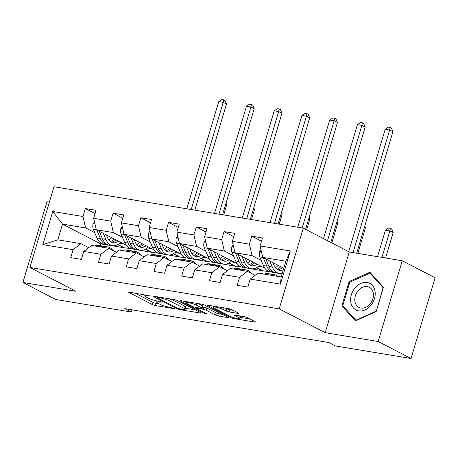 <?xml version="1.0" encoding="UTF-8"?>
<svg xmlns="http://www.w3.org/2000/svg" width="458" height="458" viewBox="0 0 458 458"><rect width="100%" height="100%" fill="white"/><g stroke="black" fill="none" stroke-linecap="round" stroke-linejoin="round"><path stroke-width="0.69" d="M150.247 295.942L129.574 292.193A2.261 0.349 -163.4 0 0 128.698 292.215A2.261 0.349 -163.4 0 0 129.122 292.57L152.331 304.593A2.261 0.349 -163.4 0 0 155.365 305.549L173.914 308.629L174.527 308.618L174.235 308.366L169.706 307.301A7.236 1.122 -163.4 0 1 159.997 304.232L158.062 303.23A7.236 1.122 -163.4 0 1 156.71 302.091A7.236 1.122 -163.4 0 1 159.521 302.022L162.241 302.154L157.712 301.089A7.236 1.122 -163.4 0 1 148.003 298.021L146.068 297.019A7.236 1.122 -163.4 0 1 144.717 295.879A7.236 1.122 -163.4 0 1 147.528 295.811L150.247 295.942M237.897 313.387A2.261 0.349 -163.4 0 0 238.773 313.369A2.261 0.349 -163.4 0 0 238.349 313.009L231.84 309.637A2.261 0.349 -163.4 0 0 228.805 308.681L208.207 305.257A2.261 0.349 -163.4 0 0 207.331 305.28A2.261 0.349 -163.4 0 0 207.749 305.635L230.964 317.657A2.261 0.349 -163.4 0 0 233.998 318.613L254.596 322.037A2.261 0.349 -163.4 0 0 255.472 322.014A2.261 0.349 -163.4 0 0 255.049 321.659L247.183 317.589A2.261 0.349 -163.4 0 0 244.148 316.627L235.338 315.161A2.261 0.349 -163.4 0 0 234.456 315.184A2.261 0.349 -163.4 0 0 234.88 315.539L238.778 317.56A6.051 0.939 -163.4 0 1 239.912 318.516A6.051 0.939 -163.4 0 1 235.801 318.207A6.051 0.939 -163.4 0 1 229.441 316.009L214.161 308.097A6.051 0.939 -163.4 0 1 213.033 307.141A6.051 0.939 -163.4 0 1 217.144 307.45A6.051 0.939 -163.4 0 1 223.498 309.648L226.046 310.965A2.261 0.349 -163.4 0 0 229.08 311.927L237.897 313.387L238.051 312.86M325.197 332.697L378.188 341.502L411.032 358.511L435.1 277.777L402.256 260.768L349.265 251.963L303.276 228.153L279.208 308.881L325.197 332.697L349.265 251.963M49.378 202.138L46.968 201.738L22.9 282.471L75.891 291.277L29.907 267.461L279.208 308.881M22.9 282.471L55.744 299.48L131.32 312.035L131.978 309.837M411.032 358.511L335.456 345.956L328.89 342.555L124.753 308.635L131.32 312.035M177.555 300.62A2.261 0.349 -163.4 0 0 174.521 299.664L153.922 296.24A2.261 0.349 -163.4 0 0 153.046 296.263A2.261 0.349 -163.4 0 0 153.47 296.618L176.679 308.64A2.261 0.349 -163.4 0 0 179.719 309.597L200.312 313.02A2.261 0.349 -163.4 0 0 201.194 312.997A2.261 0.349 -163.4 0 0 200.77 312.642L177.555 300.62M181.065 300.746L201.663 304.169A2.261 0.349 -163.4 0 1 204.697 305.131L227.912 317.148A2.261 0.349 -163.4 0 1 228.33 317.509A2.261 0.349 -163.4 0 1 227.454 317.526L218.638 316.066A2.261 0.349 -163.4 0 1 215.604 315.104L206.192 310.232A2.261 0.349 -163.4 0 0 203.157 309.27L197.306 308.303A2.261 0.349 -163.4 0 0 196.43 308.32A2.261 0.349 -163.4 0 0 196.854 308.681L206.655 313.753L204.211 313.346L180.612 301.124A2.261 0.349 -163.4 0 1 180.189 300.769A2.261 0.349 -163.4 0 1 181.065 300.746M303.276 228.153L53.975 186.727L29.907 267.461M261.495 241.223L251.797 236.196L249.421 244.166L232.349 241.326L234.725 233.362L224.054 231.588L221.683 239.551L204.611 236.717L206.987 228.754L196.316 226.979L193.94 234.943L176.868 232.109L179.244 224.145L168.573 222.37L166.202 230.334L149.131 227.5L151.506 219.537L140.835 217.762L138.459 225.725L121.393 222.891L123.763 214.928L113.097 213.153L110.722 221.117L93.65 218.283L96.025 210.319L85.354 208.545L82.978 216.508L52.75 211.487L42.863 244.652L57.834 239.826L80.952 243.667L88.692 247.681M251.797 236.196L262.463 237.971L260.092 245.935L290.32 250.961L280.433 284.126L250.205 279.099L247.83 287.069L237.158 285.294L239.534 277.33L222.462 274.491L220.086 282.46L209.421 280.685L211.796 272.722L194.724 269.882L192.349 277.846L181.677 276.077L184.053 268.113L166.981 265.274L164.611 273.237L153.94 271.468L156.315 263.505L139.243 260.665L136.868 268.628L126.202 266.859L128.572 258.89L111.5 256.056L109.13 264.02L98.459 262.251L100.834 254.282L83.762 251.448L81.387 259.411L70.721 257.636L73.091 249.673L42.863 244.652M264.861 268.239L235.006 252.776L252.077 255.616L261.197 260.339M272.619 272.258L282.054 273.993M255.135 275.332L247.389 271.325L230.322 268.485L222.462 274.491M252.077 255.616L249.421 244.166M235.006 252.776L232.349 241.326M239.534 277.33L247.389 271.325M237.124 263.631L207.262 248.167L224.334 251.001L233.46 255.73M256.514 267.667L262.434 270.735L244.881 267.649M227.391 270.724L219.651 266.716L202.579 263.877L194.724 269.882M224.334 251.001L221.683 239.551M207.262 248.167L204.611 236.717M211.796 272.722L219.651 266.716M209.386 259.022L179.525 243.559L196.596 246.393L205.716 251.121M228.777 263.058L234.696 266.127L217.138 263.041M199.654 266.115L191.913 262.102L174.841 259.268L166.981 265.274M196.596 246.393L193.94 234.943M179.525 243.559L176.868 232.109M184.053 268.113L191.913 262.102M181.643 254.413L151.781 238.95L168.853 241.784L177.979 246.513M201.033 258.449L206.959 261.518L189.4 258.426M171.916 261.507L164.17 257.493L147.098 254.659L139.243 260.665M168.853 241.784L166.202 230.334M151.781 238.95L149.131 227.5M156.315 263.505L164.17 257.493M153.905 249.805L124.044 234.341L141.116 237.175L150.241 241.904M173.296 253.841L179.215 256.909L161.657 253.818M144.173 256.898L136.432 252.885L119.361 250.051L111.5 256.056M141.116 237.175L138.459 225.725M124.044 234.341L121.393 222.891M128.572 258.89L136.432 252.885M126.162 245.196L96.306 229.733L113.372 232.567L122.498 237.29M145.552 249.232L151.478 252.301L133.919 249.209M116.435 252.289L108.689 248.276L91.623 245.442L83.762 251.448M113.372 232.567L110.722 221.117M96.306 229.733L93.65 218.283M100.834 254.282L108.689 248.276M117.815 244.624L123.734 247.692L100.617 243.851L62.517 224.117L85.635 227.958L94.76 232.681M85.635 227.958L82.978 216.508M57.834 239.826L62.517 224.117L52.75 211.487M73.091 249.673L80.952 243.667M378.188 341.502L402.256 260.768M100.617 243.851L100.09 245.631M250.205 279.099L258.06 273.094L281.178 276.935L285.861 261.226L262.743 257.385L283.76 268.268M262.434 270.735L269.315 271.651M234.696 266.127L241.572 267.043M206.959 261.518L213.834 262.428M179.215 256.909L186.091 257.82M151.478 252.301L158.354 253.211M123.734 247.692L130.616 248.602M280.433 284.126L281.178 276.935M285.861 261.226L290.32 250.961M262.743 257.385L260.092 245.935M119.658 243.318L123.9 244.022M123.803 247.469L118.044 244.492M95.058 213.565L85.354 208.545M122.796 218.174L113.097 213.153M151.541 252.083L145.781 249.1M147.396 247.927L151.638 248.631M150.533 222.788L140.835 217.762M179.284 256.692L173.525 253.709M175.139 252.535L179.381 253.24M178.276 227.397L168.573 222.37M207.022 261.3L201.262 258.318M202.877 257.144L207.119 257.848M206.014 232.006L196.316 226.979M234.759 265.909L229 262.926M230.62 261.753L234.862 262.457M233.757 236.614L224.054 231.588M262.503 270.518L256.743 267.535M258.358 266.361L262.6 267.066M383.443 287.252L369.904 272.241L349.122 281.55L341.874 305.864L355.408 320.869L376.195 311.566L383.443 287.252M343.838 306.877L341.874 305.864M350.061 282.036L349.122 281.55M134.99 293.091L152.983 302.412A2.261 0.349 -163.4 0 0 156.018 303.368L159.418 303.935M185.49 308.263L195.549 309.934M157.649 297.494L157.037 297.505L157.329 297.757L177.704 308.308L182.364 309.402A7.236 1.122 -163.4 0 0 185.175 309.333A7.236 1.122 -163.4 0 0 183.818 308.194L169.895 300.98A7.236 1.122 -163.4 0 0 160.18 297.912L157.649 297.494L157.833 296.887M185.175 309.333L185.822 307.152A7.236 1.122 -163.4 0 0 184.471 306.007L183.818 308.194M171.12 299.097L184.471 306.007M222.691 314.446L219.29 313.879L218.638 316.066M202.648 306.9L203.804 307.089A2.261 0.349 -163.4 0 1 206.839 308.051L216.256 312.923A2.261 0.349 -163.4 0 0 219.29 313.879M196.419 305.171A6.051 0.939 -163.4 0 0 190.064 302.973A6.051 0.939 -163.4 0 0 185.954 302.669A6.051 0.939 -163.4 0 0 187.082 303.62L192.469 306.408A2.261 0.349 -163.4 0 0 195.503 307.364L201.348 308.337A2.261 0.349 -163.4 0 0 202.23 308.314A2.261 0.349 -163.4 0 0 201.806 307.959L196.419 305.171L196.951 303.391M202.23 308.314L202.877 306.133A2.261 0.349 -163.4 0 0 202.459 305.778L201.806 307.959M198.262 303.608L202.459 305.778M225.405 308.114L226.699 308.784A2.261 0.349 -163.4 0 0 229.733 309.74L233.128 310.306M239.912 318.516L240.559 316.335A6.051 0.939 -163.4 0 0 240.398 316.003M240.255 317.365L249.828 318.957M94.503 221.964L93.163 223.739A6.109 3.807 99.4 0 0 93.329 229.275L96.953 237.908A17.633 10.986 99.4 0 0 103.737 244.194L107.115 244.755A17.633 10.986 99.4 0 0 108.197 244.853M108.987 240.095A14.633 9.12 99.4 0 0 111.632 237.668M103.313 233.362L105.844 239.385A17.633 10.986 99.4 0 0 112.628 245.671A17.633 10.986 99.4 0 0 120.677 242.351M106.428 234.971L107.487 237.496A14.633 9.12 99.4 0 0 113.12 242.717A14.633 9.12 99.4 0 0 118.427 241.189M96.758 229.968L100.331 238.469A17.633 10.986 99.4 0 0 107.115 244.755M114.288 239.047A14.633 9.12 -80.6 0 1 110.475 241.566M112.628 245.671L109.25 245.11A17.633 10.986 -80.6 0 1 102.466 238.818L99.3 231.279M111.471 242.179A14.633 9.12 99.4 0 0 115.926 239.889M191.226 209.535L223.189 102.329L218.741 101.59L186.784 208.796M218.741 101.59L221.907 99.489L223.681 99.781L224.998 100.462L226.47 104.029L194.839 210.13M226.47 104.029L223.189 102.329L223.681 99.781M103.548 247.423A17.633 10.986 -80.6 0 1 107.676 246.891A17.633 10.986 -80.6 0 1 112.989 250.503M94.657 245.946A17.633 10.986 -80.6 0 1 98.785 245.414L102.163 245.975A17.633 10.986 99.4 0 0 98.035 246.507M100.17 246.862A17.633 10.986 -80.6 0 1 104.298 246.33L107.676 246.891M103.216 246.238A17.633 10.986 99.4 0 0 102.163 245.975M225.674 204.371L226.727 204.921L223.744 214.934M226.727 204.921L226.023 203.203M367.15 282.512A14.982 11.484 -62.6 0 0 351.36 294.775A14.982 11.484 -62.6 0 0 358.694 310.873A14.982 11.484 -62.6 0 0 374.478 298.61A14.982 11.484 -62.6 0 0 367.15 282.512M367.322 286.576A11.341 8.696 -62.6 0 0 355.82 294.568A11.341 8.696 -62.6 0 0 358.9 307.387A11.341 8.696 -62.6 0 0 360.915 308.051A11.341 8.696 -62.6 0 0 372.417 300.059A11.341 8.696 -62.6 0 0 369.331 287.24A11.341 8.696 -62.6 0 0 367.322 286.576M376.035 311.234L355.895 320.251L342.784 305.709L349.803 282.151L369.944 273.134L383.06 287.676L376.258 311.348M356.313 320.463L355.895 320.251M371.381 273.878L369.944 273.134M122.246 226.578L120.906 228.347A6.109 3.807 99.4 0 0 121.067 233.883L124.691 242.517A17.633 10.986 99.4 0 0 131.475 248.803L134.858 249.364A17.633 10.986 99.4 0 0 135.934 249.461M136.724 244.704A14.633 9.12 99.4 0 0 139.369 242.276M131.057 237.971L133.581 243.994A17.633 10.986 99.4 0 0 140.366 250.28A17.633 10.986 99.4 0 0 148.415 246.959M134.165 239.586L135.23 242.105A14.633 9.12 99.4 0 0 140.858 247.326A14.633 9.12 99.4 0 0 146.165 245.797M124.502 234.576L128.074 243.078A17.633 10.986 99.4 0 0 134.858 249.364M142.032 243.656A14.633 9.12 -80.6 0 1 138.219 246.175M140.366 250.28L136.988 249.719A17.633 10.986 -80.6 0 1 130.204 243.433L127.038 235.893M139.215 246.788A14.633 9.12 99.4 0 0 143.663 244.498M218.97 214.144L250.927 106.937L246.478 106.199L214.521 213.405M246.478 106.199L249.644 104.098L251.425 104.39L252.736 105.071L254.213 108.638L222.582 214.739M254.213 108.638L250.927 106.937L251.425 104.39M149.984 231.187L148.644 232.956A6.109 3.807 99.4 0 0 148.81 238.492L152.434 247.125A17.633 10.986 99.4 0 0 159.218 253.411L162.596 253.978A17.633 10.986 99.4 0 0 163.678 254.07M164.468 249.312A14.633 9.12 99.4 0 0 167.113 246.885M158.794 242.58L161.325 248.602A17.633 10.986 99.4 0 0 168.109 254.894A17.633 10.986 99.4 0 0 176.158 251.574M161.909 244.194L162.968 246.713A14.633 9.12 99.4 0 0 168.601 251.934A14.633 9.12 99.4 0 0 173.908 250.406M152.239 239.185L155.812 247.686A17.633 10.986 99.4 0 0 162.596 253.978M169.769 248.265A14.633 9.12 -80.6 0 1 165.956 250.784M168.109 254.894L164.731 254.327A17.633 10.986 -80.6 0 1 157.947 248.041L154.775 240.502M166.952 251.396A14.633 9.12 99.4 0 0 171.401 249.112M246.707 218.752L278.664 111.546L274.222 110.807L242.265 218.014M274.222 110.807L277.388 108.706L279.162 108.998L280.479 109.68L281.951 113.252L250.32 219.353M281.951 113.252L278.664 111.546L279.162 108.998M131.286 252.032A17.633 10.986 -80.6 0 1 135.413 251.499A17.633 10.986 -80.6 0 1 140.726 255.112M122.395 250.555A17.633 10.986 -80.6 0 1 126.523 250.022L129.9 250.583A17.633 10.986 99.4 0 0 125.778 251.116M127.908 251.471A17.633 10.986 -80.6 0 1 132.036 250.938L135.413 251.499M130.954 250.847A17.633 10.986 99.4 0 0 129.9 250.583M253.411 208.98L254.471 209.529L251.482 219.542M254.471 209.529L253.761 207.812M159.029 256.64A17.633 10.986 -80.6 0 1 163.157 256.108A17.633 10.986 -80.6 0 1 168.47 259.72M150.138 255.163A17.633 10.986 -80.6 0 1 154.266 254.631L157.644 255.192A17.633 10.986 99.4 0 0 153.516 255.724M155.651 256.079A17.633 10.986 -80.6 0 1 159.773 255.547L163.157 256.108M158.697 255.455A17.633 10.986 99.4 0 0 157.644 255.192M281.155 213.588L282.208 214.138L279.225 224.151M282.208 214.138L281.498 212.42M177.727 235.796L176.387 237.565A6.109 3.807 99.4 0 0 176.548 243.101L180.171 251.734A17.633 10.986 99.4 0 0 186.956 258.026L190.333 258.587A17.633 10.986 99.4 0 0 191.415 258.678M192.205 253.921A14.633 9.12 99.4 0 0 194.85 251.494M186.532 247.188L189.062 253.211A17.633 10.986 99.4 0 0 195.847 259.503A17.633 10.986 99.4 0 0 203.896 256.182M189.646 248.803L190.705 251.322A14.633 9.12 99.4 0 0 196.339 256.543A14.633 9.12 99.4 0 0 201.646 255.014M179.983 243.793L183.549 252.295A17.633 10.986 99.4 0 0 190.333 258.587M197.507 252.873A14.633 9.12 -80.6 0 1 193.7 255.392M195.847 259.503L192.469 258.942A17.633 10.986 -80.6 0 1 185.685 252.65L182.519 245.11M194.69 256.005A14.633 9.12 99.4 0 0 199.144 253.721M274.451 223.361L306.408 116.16L301.959 115.422L270.002 222.622M301.959 115.422L305.125 113.315L306.906 113.613L308.217 114.288L309.694 117.861L278.063 223.962M309.694 117.861L306.408 116.16L306.906 113.613M205.465 240.404L204.125 242.173A6.109 3.807 99.4 0 0 204.285 247.715L207.915 256.343A17.633 10.986 99.4 0 0 214.699 262.634L218.077 263.195A17.633 10.986 99.4 0 0 219.159 263.287M219.949 258.53A14.633 9.12 99.4 0 0 222.588 256.102M214.275 251.797L216.806 257.82A17.633 10.986 99.4 0 0 223.59 264.111A17.633 10.986 99.4 0 0 231.639 260.791M217.39 253.411L218.449 255.93A14.633 9.12 99.4 0 0 224.076 261.152A14.633 9.12 99.4 0 0 229.384 259.623M207.72 248.402L211.293 256.904A17.633 10.986 99.4 0 0 218.077 263.195M225.25 257.482A14.633 9.12 -80.6 0 1 221.437 260.001M223.59 264.111L220.212 263.55A17.633 10.986 -80.6 0 1 213.428 257.259L210.256 249.719M222.433 260.619A14.633 9.12 99.4 0 0 226.882 258.329M302.188 227.97L334.145 120.769L329.703 120.03L297.746 227.231M329.703 120.03L332.869 117.924L334.643 118.221L335.96 118.897L337.431 122.469L305.572 229.338M337.431 122.469L334.145 120.769L334.643 118.221M233.202 245.013L231.868 246.782A6.109 3.807 99.4 0 0 232.029 252.324L235.652 260.951A17.633 10.986 99.4 0 0 242.437 267.243L245.814 267.804A17.633 10.986 99.4 0 0 246.896 267.896M247.686 263.138A14.633 9.12 99.4 0 0 250.331 260.716M242.013 256.406L244.543 262.428A17.633 10.986 99.4 0 0 251.328 268.72A17.633 10.986 99.4 0 0 259.377 265.4M245.127 258.02L246.186 260.539A14.633 9.12 99.4 0 0 251.82 265.766A14.633 9.12 99.4 0 0 257.127 264.232M235.464 253.011L239.03 261.512A17.633 10.986 99.4 0 0 245.814 267.804M252.988 262.091A14.633 9.12 -80.6 0 1 249.181 264.61M251.328 268.72L247.95 268.159A17.633 10.986 -80.6 0 1 241.166 261.867L238 254.327M250.171 265.228A14.633 9.12 99.4 0 0 254.625 262.938M327.51 240.696L361.889 125.377L357.44 124.639L323.468 238.607M357.44 124.639L360.606 122.532L362.387 122.83L363.698 123.511L365.169 127.078L330.79 242.397M365.169 127.078L361.889 125.377L362.387 122.83M186.767 261.249A17.633 10.986 -80.6 0 1 190.894 260.716A17.633 10.986 -80.6 0 1 196.207 264.329M177.876 259.772A17.633 10.986 -80.6 0 1 182.003 259.239L185.381 259.806A17.633 10.986 99.4 0 0 181.254 260.333M183.389 260.688A17.633 10.986 -80.6 0 1 187.517 260.155L190.894 260.716M186.435 260.064A17.633 10.986 99.4 0 0 185.381 259.806M308.892 218.197L309.952 218.747L306.631 229.887M309.952 218.747L309.242 217.029M214.51 265.858A17.633 10.986 -80.6 0 1 218.632 265.331A17.633 10.986 -80.6 0 1 223.951 268.938M205.619 264.38A17.633 10.986 -80.6 0 1 209.741 263.854L213.125 264.415A17.633 10.986 99.4 0 0 208.997 264.942M211.132 265.296A17.633 10.986 -80.6 0 1 215.254 264.77L218.632 265.331M214.172 264.672A17.633 10.986 99.4 0 0 213.125 264.415M336.63 222.811L337.689 223.355L331.85 242.946M337.689 223.355L336.979 221.638M242.248 270.466A17.633 10.986 -80.6 0 1 246.375 269.939A17.633 10.986 -80.6 0 1 251.688 273.546M233.357 268.989A17.633 10.986 -80.6 0 1 237.484 268.462L240.862 269.023A17.633 10.986 99.4 0 0 236.734 269.55M238.87 269.905A17.633 10.986 -80.6 0 1 242.998 269.378L246.375 269.939M241.916 269.281A17.633 10.986 99.4 0 0 240.862 269.023M364.373 227.42L365.427 227.964L357.847 253.389M365.427 227.964L364.723 226.252M260.946 249.621L259.606 251.39A6.109 3.807 99.4 0 0 259.766 256.932L263.39 265.56A17.633 10.986 99.4 0 0 270.18 271.852L273.558 272.413A17.633 10.986 99.4 0 0 274.634 272.504M275.43 267.747A14.633 9.12 99.4 0 0 278.069 265.325M269.756 261.014L272.281 267.037A17.633 10.986 99.4 0 0 279.071 273.329A17.633 10.986 99.4 0 0 282.317 273.105M272.871 262.629L273.93 265.153A14.633 9.12 99.4 0 0 279.557 270.375A14.633 9.12 99.4 0 0 283.307 269.791M263.201 257.625L266.774 266.121A17.633 10.986 99.4 0 0 273.558 272.413M280.731 266.699A14.633 9.12 -80.6 0 1 276.918 269.218M279.071 273.329L275.687 272.768A17.633 10.986 -80.6 0 1 268.903 266.476L265.737 258.936M277.914 269.836A14.633 9.12 99.4 0 0 282.363 267.546M353.072 252.598L389.626 129.986L385.184 129.248L348.687 251.665M385.184 129.248L388.344 127.141L390.124 127.439L391.435 128.12L392.912 131.686L356.685 253.2M392.912 131.686L389.626 129.986L390.124 127.439M269.991 275.081A17.633 10.986 -80.6 0 1 274.113 274.548A17.633 10.986 -80.6 0 1 277.846 276.386M261.094 273.598A17.633 10.986 -80.6 0 1 265.222 273.071L268.6 273.632A17.633 10.986 99.4 0 0 264.478 274.165M266.608 274.514A17.633 10.986 -80.6 0 1 270.735 273.987L274.113 274.548M269.653 273.895A17.633 10.986 99.4 0 0 268.6 273.632M381.978 257.402L389.884 230.872L385.441 230.134L377.529 256.663M385.441 230.134L388.602 228.032L390.382 228.324L391.699 229.006L393.17 232.572L385.59 258.003M393.17 232.572L389.884 230.872L390.382 228.324M147.705 295.204L147.528 295.811M162.029 302.057L161.92 302.423M159.699 301.416L159.521 302.022M174.023 308.268L173.914 308.629M156.018 303.368L155.365 305.549M152.983 302.412L152.331 304.593M129.248 292.147L129.122 292.57M150.035 295.845L149.926 296.212M200.472 312.488L200.312 313.02M179.897 308.99L179.719 309.597M176.903 307.896L176.679 308.64M153.596 296.194L153.47 296.618M170.485 298.988L169.895 300.98M160.363 297.311L160.18 297.912M227.615 316.999L227.454 317.526M216.256 312.923L215.604 315.104M206.839 308.051L206.192 310.232M203.804 307.089L203.157 309.27M197.49 307.696L197.306 308.303M204.434 312.602L204.211 313.346M180.738 300.706L180.612 301.124M229.733 309.74L229.08 311.927M226.699 308.784L226.046 310.965M224.025 307.885L223.498 309.648M239.299 315.82L238.778 317.56M235.006 315.115L234.88 315.539M254.757 321.505L254.596 322.037M234.244 317.8L233.998 318.613M231.221 316.793L230.964 317.657M207.875 305.211L207.749 305.635M94.955 223.922L93.243 223.636M100.331 238.469L96.953 237.908M105.844 239.385L102.466 238.818M96.415 229.79L93.329 229.275M122.698 228.531L120.981 228.244M128.074 243.078L124.691 242.517M133.581 243.994L130.204 243.433M124.158 234.399L121.067 233.883M150.436 233.139L148.724 232.853M155.812 247.686L152.434 247.125M161.325 248.602L157.947 248.041M151.896 239.007L148.81 238.492M178.179 237.748L176.462 237.462M183.549 252.295L180.171 251.734M189.062 253.211L185.685 252.65M179.639 243.616L176.548 243.101M205.917 242.356L204.199 242.07M211.293 256.904L207.915 256.343M216.806 257.82L213.428 257.259M207.377 248.225L204.285 247.715M233.654 246.965L231.943 246.679M239.03 261.512L235.652 260.951M244.543 262.428L241.166 261.867M235.12 252.833L232.029 252.324M261.398 251.574L259.68 251.287M266.774 266.121L263.39 265.56M272.281 267.037L268.903 266.476M262.858 257.442L259.766 256.932M145.049 294.763L144.717 295.879M157.042 300.963L156.71 302.091M157.249 296.79L157.037 297.505M196.659 307.558L196.43 308.32M186.269 301.61L185.954 302.669M213.336 306.11L213.033 307.141"/></g></svg>
